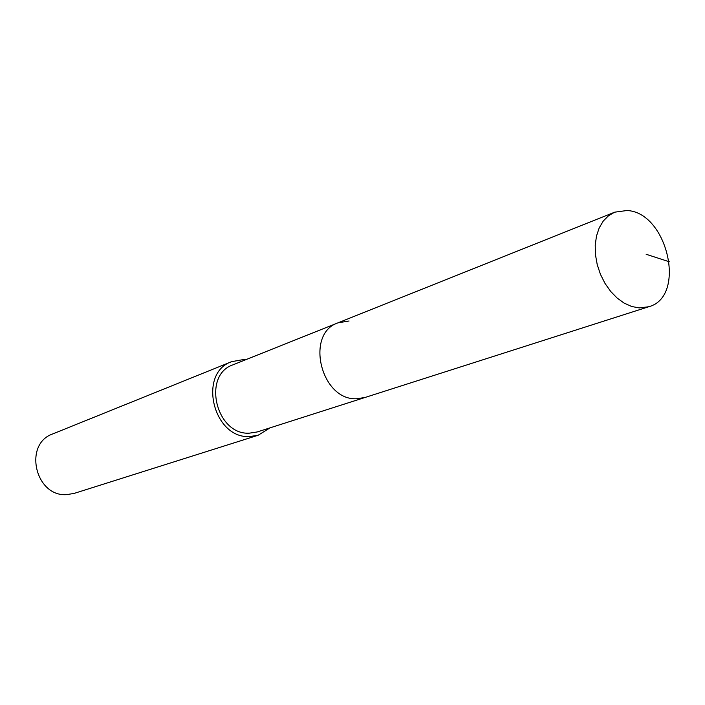 <?xml version="1.0" encoding="UTF-8"?>
<svg xmlns="http://www.w3.org/2000/svg" width="705" height="705" viewBox="0 0 705 705"><rect width="100%" height="100%" fill="white"/><g stroke="black" fill="none" stroke-linecap="round" stroke-linejoin="round"><path stroke-width="1.06" d="M639.276 307.918L631.803 306.525L624.339 303.22L617.183 298.109L610.645 291.403L604.987 283.366L600.448 274.333L597.232 264.675L595.469 254.796L595.214 245.102L596.492 236.008L599.224 227.865L603.295 221.018L608.53 215.721L614.707 212.17L627.009 210.513C667.556 212.249 686.908 296.84 648.688 306.763L639.276 307.918M648.688 306.763L257.219 431.954L249.279 433.178C215.959 435.108 201.877 375.069 233.082 364.785L338.048 322.811C304.86 333.606 320.881 400.422 356.439 398.766L364.89 397.523L356.439 398.766C320.881 400.422 304.86 333.606 338.048 322.811L349.081 320.978M270.059 427.847L258.136 435.258L249.561 436.571C213.086 438.739 197.559 373.007 231.689 361.656L243.181 359.612L245.604 359.779M231.689 361.656L52.778 433.91C23.124 443.956 35.197 497.034 66.719 494.628L74.157 493.403L258.136 435.258M646.15 254.276L669.389 261.811M338.048 322.811L614.707 212.17"/></g></svg>
